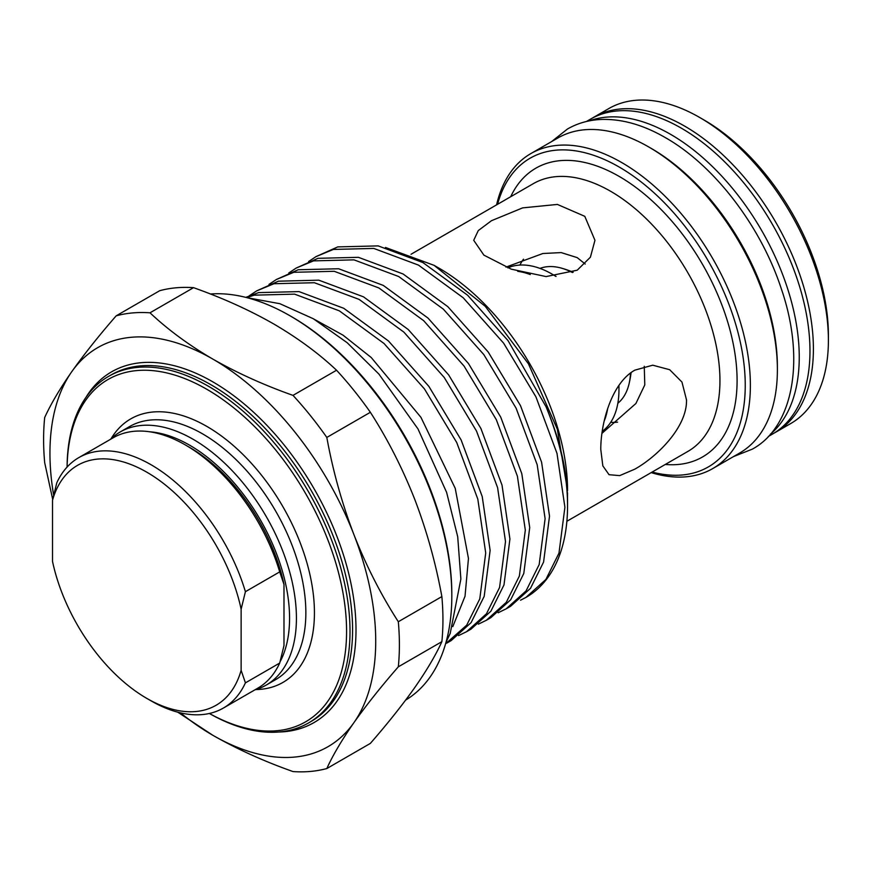 <?xml version="1.0" encoding="UTF-8"?>
<svg xmlns="http://www.w3.org/2000/svg" width="872" height="872" viewBox="0 0 872 872"><rect width="100%" height="100%" fill="white"/><g stroke="black" fill="none" stroke-linecap="round" stroke-linejoin="round"><path stroke-width="1.31" d="M768.297 436.501L772.298 434.191A181.867 105 -120 0 0 800.18 288.447A181.867 105 -120 0 0 681.37 128.184A181.867 105 -120 0 0 590.431 119.181L586.431 121.491M770.379 434.202A181.867 105 -120 0 0 786.795 286.18A181.867 105 -120 0 0 670.655 134.375A181.867 105 -120 0 0 589.461 120.837M630.5 373.053A78.208 45.148 60 0 1 628.865 384.596A78.208 45.148 60 0 1 617.856 403.256M607.664 408.608A94.568 54.598 60 0 1 604.176 421.089M507.853 267.878A94.568 54.598 60 0 1 552.085 274.113L556.063 276.402L552.085 274.113A94.568 54.598 60 0 1 555.867 276.424M618.848 385.489A94.568 54.598 60 0 1 618.957 389.937A94.568 54.598 60 0 1 602.236 431.357M289.995 315.784L291.717 316.776A226.426 130.724 60 0 1 451.816 594.083L451.816 596.067A228.846 132.13 -120 0 0 289.995 315.784A228.846 132.13 -120 0 0 210.414 293.995M209.389 713.47A197.628 114.101 -120 0 0 346.576 631.339A197.628 114.101 -120 0 0 208.114 390.035A197.628 114.101 -120 0 0 67.111 467.032M67.09 467.054A200.059 115.507 60 0 1 108.52 376.41A200.059 115.507 60 0 1 262.679 430.005A200.059 115.507 60 0 1 350.01 631.339A200.059 115.507 60 0 1 308.579 722.921A200.059 115.507 60 0 1 209.356 713.47M686.515 399.932C687.18 426.648 657.989 456.1 634.892 469.125L619.72 475.611L609.048 474.706L602.824 465.855L600.775 449.429C600.721 422.996 611.643 382.961 634.892 370.131L652.725 365.194L669.674 369.706L681.959 382.067L686.515 399.932M644.255 366.273L644.789 384.912L635.906 403.496L601.942 433.362M505.967 267.126L542.864 253.512L561.187 252.597L577.199 257.622L585.221 264.031M491.47 220.714L522.622 207.885L557.404 204.43L584.785 216.321L594.955 240.301L590.409 257.196L577.199 270.211L546.09 276.577L511.319 269.175L483.895 255.136L473.714 240.301L478.27 230.59L491.47 220.714M441.864 596.59A251.583 145.253 60 0 1 442.943 619.752A251.583 145.253 60 0 1 441.864 641.672L398.319 666.818A251.583 145.253 -120 0 0 399.398 644.899A251.583 145.253 -120 0 0 398.319 621.736L441.864 596.59C435.771 563.138 426.735 530.754 414.778 499.438C402.483 468.264 387.68 439.216 370.36 412.293L326.815 437.439C332.908 470.891 341.944 503.275 353.901 534.591C366.196 565.764 380.999 594.813 398.319 621.736M280.032 661.881A141.253 81.554 -120 0 0 289.569 618.215A141.253 81.554 -120 0 0 149.526 431.771M110.33 439.412A146.104 84.355 60 0 1 120.064 432.043A146.104 84.355 60 0 1 232.65 471.185A146.104 84.355 60 0 1 296.425 618.215A146.104 84.355 60 0 1 266.167 685.098A146.104 84.355 60 0 1 254.918 689.85M652.147 472.057A178.226 102.907 -120 0 0 745.244 385.326A178.226 102.907 -120 0 0 635.83 177.91A178.226 102.907 -120 0 0 497.563 204.299M496.582 204.865A181.867 105 60 0 1 530.852 153.581A181.867 105 60 0 1 670.993 202.304A181.867 105 60 0 1 750.378 385.326A181.867 105 60 0 1 712.718 468.591A181.867 105 60 0 1 651.177 472.613M648.79 146.997L651.362 148.48A178.226 102.907 60 0 1 777.388 366.763L777.388 369.739A181.867 105 -120 0 0 648.79 146.997A181.867 105 -120 0 0 557.851 137.994L530.852 153.581M592.164 118.221A181.867 105 60 0 1 593.865 117.197A181.867 105 60 0 1 734.006 165.92A181.867 105 60 0 1 813.402 348.953A181.867 105 60 0 1 775.731 432.207A181.867 105 60 0 1 773.998 433.166M699.802 117.546L704.086 120.02A175.806 101.501 60 0 1 828.4 335.339L828.4 340.287A181.867 105 -120 0 0 699.802 117.546A181.867 105 -120 0 0 608.863 108.542L593.865 117.197M314.411 319.37L343.045 335.175L371.254 357.542L420.947 417.35L455.228 488.353L468.46 558.451L465.027 596.241L452.819 626.587M520.519 600.209L525.947 597.418L545.861 579.477L558.974 553.175L564.903 507.264L556.99 453.364L535.909 396.804L503.624 343.165L463.196 297.766L418.495 265.11L373.794 248.433L333.366 249.436L315.991 256.63L308.579 261.546M316.002 256.619L337.78 246.896L378.197 245.893L422.898 262.559L467.61 295.227L508.027 340.614L546.057 406.766A200.059 115.507 60 0 1 567.552 505.738A200.059 115.507 60 0 1 526.121 597.32A200.059 115.507 60 0 1 526.034 597.364M445.592 643.787L466.684 625.191L479.785 598.89L485.715 552.979L477.802 499.078L456.721 442.518L424.435 388.879L384.007 343.481L339.306 310.824L294.605 294.147L254.177 295.161L246.711 297.603M245.795 297.374L258.592 292.611L299.009 291.608L343.721 308.274L388.422 340.941L428.85 386.34L461.135 439.968L482.216 496.539L490.129 550.439L484.189 596.35L471.087 622.641L451.173 640.582L446.769 643.133M458.552 635.601L466.564 631.699L486.478 613.757L499.58 587.456L505.509 541.556L497.596 487.655L476.515 431.084L444.23 377.456L403.812 332.058L359.101 299.39L314.4 282.724L273.971 283.727L256.608 290.91L249.196 295.837M256.608 290.91L278.386 281.187L318.814 280.174L363.515 296.851L408.216 329.507L448.644 374.906L480.93 428.544L502.01 485.105L509.924 539.005L503.994 584.916L490.882 611.218L470.978 629.159L466.564 631.699M478.347 624.167L486.358 620.275L506.272 602.334L519.374 576.032L525.315 530.122L517.401 476.221L496.31 419.661L464.024 366.022L423.607 320.623L378.906 287.967L334.194 271.29L293.777 272.304L276.402 279.487L268.99 284.403M276.402 279.487L298.18 269.753L338.608 268.75L383.309 285.417L428.01 318.084L468.438 363.482L500.724 417.11L521.805 473.681L529.718 527.582L523.789 573.482L510.676 599.783L490.773 617.725L486.358 620.275M498.141 612.744L506.163 608.841L526.067 590.9L539.168 564.598L545.109 518.698L537.196 464.787L516.115 408.227L483.829 354.599L443.401 309.2L398.7 276.533L353.999 259.867L313.571 260.87L296.197 268.053L288.785 272.98M296.208 268.053L317.975 258.319L358.403 257.316L403.104 273.993L447.805 306.65L488.233 352.048L520.519 405.687L541.599 462.247L549.513 516.148L543.583 562.058L530.481 588.36L510.567 606.302L506.152 608.841M434.114 265.35L439.172 268.271A181.561 104.825 60 0 1 567.552 490.642L557.339 429.188L528.432 363.798L485.203 306.268L434.114 265.35L385.478 247.463M567.498 497.182L567.552 492.865M546.057 406.766C560.271 440.611 567.443 472.188 567.552 501.498L567.552 505.738M53.639 495.133A230.361 133.002 60 0 1 49.944 453.146A230.361 133.002 60 0 1 71.766 371.69C84.05 354.348 98.852 335.72 116.183 315.828L159.729 290.692A251.583 145.253 60 0 1 193.54 287.673L149.995 312.808C167.969 329.714 188.919 345.138 212.833 359.09C237.271 373.02 263.998 385.108 293.003 395.376L336.548 370.229C318.771 353.487 297.821 338.063 273.71 323.948C249.534 310.138 222.807 298.05 193.54 287.673M398.319 666.818C380.977 686.733 366.164 705.361 353.901 722.681A230.361 133.002 60 0 0 353.901 534.591A230.361 133.002 60 0 0 212.833 359.09A230.361 133.002 60 0 0 71.766 371.69C59.797 388.847 50.772 404.128 44.679 417.557A251.583 145.253 -120 0 0 43.6 439.477A251.583 145.253 -120 0 0 44.679 462.64L52.702 499.405M326.815 768.548A251.583 145.253 -120 0 1 293.003 771.567C263.998 761.3 237.271 749.212 212.833 735.281A230.361 133.002 60 0 0 353.901 722.681C341.922 739.848 332.897 755.141 326.815 768.548L370.36 743.402C387.702 723.477 402.515 704.859 414.778 687.539C426.757 670.361 435.782 655.079 441.864 641.672M519.897 265.055A96.999 56.004 60 0 1 523.505 259.191M283.989 584.436L279.705 571.89A144.589 83.472 -120 0 0 185.398 444.971L189.693 447.445A138.528 79.973 60 0 1 283.989 584.436L283.989 645.563L279.705 663.058L245.414 682.863A144.589 83.472 60 0 1 223.395 708.042A144.589 83.472 60 0 1 151.107 700.881L146.823 698.407A138.528 79.973 -120 0 0 241.13 670.306L245.414 682.863M617.583 422.146A96.999 56.004 60 0 1 610.694 422.331M180.493 712.86A230.361 133.002 60 0 0 212.833 735.281L177.757 712.184M336.548 370.229A251.583 145.253 60 0 1 370.36 412.293M149.995 312.808A251.583 145.253 -120 0 0 116.183 315.828M326.815 437.439A251.583 145.253 -120 0 0 293.003 395.376M775.731 432.207L790.73 423.541A181.867 105 -120 0 0 828.4 340.287M712.718 468.591L739.718 452.993A181.867 105 -120 0 0 777.388 369.739M405.611 700.129A228.846 132.13 -120 0 0 451.816 596.067M539.986 268.402A78.208 45.148 60 0 1 561.666 268.195A78.208 45.148 60 0 1 572.468 272.555M517.717 271.323A94.568 54.598 60 0 1 530.263 274.549M223.395 708.042L257.687 688.237A144.589 83.472 -120 0 0 279.705 663.058M52.516 500.288L56.8 482.794A144.589 83.472 60 0 1 78.818 457.615A144.589 83.472 60 0 1 245.414 591.685L241.13 609.19A138.528 79.973 -120 0 0 146.823 472.199A138.528 79.973 -120 0 0 52.516 500.288L52.516 561.415A138.528 79.973 -120 0 0 146.823 698.407M185.398 444.971A144.589 83.472 -120 0 0 113.109 437.809L78.818 457.615M245.414 591.685L279.705 571.89M241.13 609.19L241.13 670.306M266.167 685.098L275.596 679.659A146.104 84.355 -120 0 0 305.854 612.776A146.104 84.355 -120 0 0 242.078 465.746A146.104 84.355 -120 0 0 129.492 426.604L120.064 432.043M111.082 438.703A152.164 87.854 60 0 1 232.083 444.458A152.164 87.854 60 0 1 314.432 612.776A152.164 87.854 60 0 1 255.91 689.556M308.579 722.921L311.151 721.427A200.059 115.507 -120 0 0 352.582 629.846A200.059 115.507 -120 0 0 265.252 428.523A200.059 115.507 -120 0 0 111.093 374.927L108.52 376.41M85.729 397.708A202.478 116.903 60 0 1 246.743 406.145A202.478 116.903 60 0 1 356.005 629.846A202.478 116.903 60 0 1 278.724 732.011M566.876 521.282L687.932 451.391A154.584 89.249 -120 0 0 719.945 380.628A154.584 89.249 -120 0 0 652.474 225.052A154.584 89.249 -120 0 0 533.348 183.643L411.028 254.264M510.709 196.712A166.715 96.247 60 0 1 642.729 192.756A166.715 96.247 60 0 1 737.091 380.628A166.715 96.247 60 0 1 665.292 464.46M551.573 141.613L567.519 128.98C577.842 123.072 589.254 119.9 601.767 119.442C622.259 118.897 643.438 124.958 665.325 137.602C714.462 165.44 760.973 226.404 781.334 288.85C805.423 358.795 793.738 426.68 752.351 449.135L733.439 456.623M247.016 297.679L279.901 303.718L313.364 318.76L347.187 342.729L378.906 374.077L417.993 428.948L446.606 492.353L457.713 536.771L460.874 579.019L450.214 633.399L446.006 642.337M628.865 384.596A96.509 96.509 0 0 0 631.088 372.606M618.957 385.337L618.957 389.937M573.155 272.26A96.509 96.509 0 0 0 561.666 268.195"/></g></svg>
